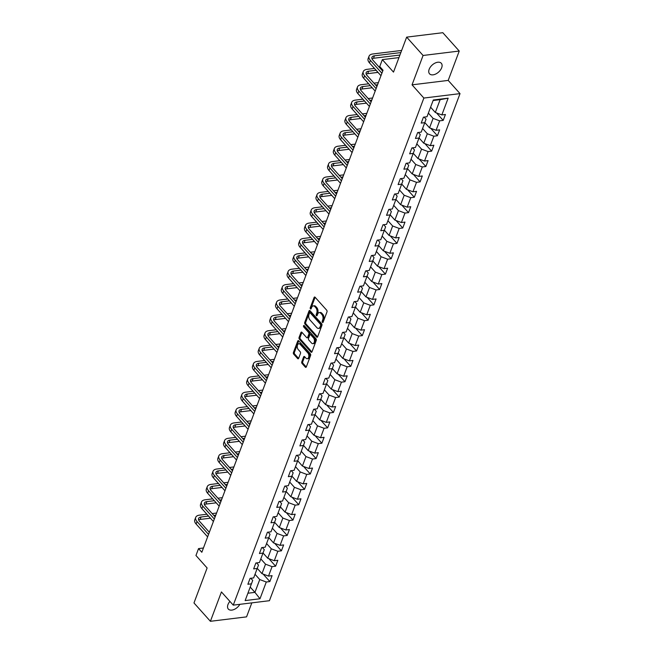 <?xml version="1.0" encoding="UTF-8"?>
<svg xmlns="http://www.w3.org/2000/svg" width="654" height="654" viewBox="0 0 654 654"><rect width="100%" height="100%" fill="white"/><g stroke="black" fill="none" stroke-linecap="round" stroke-linejoin="round"><path stroke-width="0.98" d="M322.422 322.348A0.85 0.515 -97 0 0 323.125 322.177L326.992 311.901A1.21 0.728 -97 0 0 326.706 310.209L315.105 297.251A1.21 0.728 -97 0 0 314.59 297.014A1.21 0.728 -97 0 0 314.092 297.496L310.233 307.772A0.85 0.515 -97 0 0 311.132 308.778L311.631 307.454A3.875 2.338 -97 0 1 313.225 305.909A3.875 2.338 -97 0 1 314.86 306.661L315.825 307.74A3.875 2.338 -97 0 1 316.724 313.143L316.225 314.468A0.85 0.515 -97 0 0 317.133 315.481L317.631 314.149A3.875 2.338 -97 0 1 319.226 312.604A3.875 2.338 -97 0 1 320.861 313.356L321.825 314.435A3.875 2.338 -97 0 1 322.724 319.839L322.226 321.171A0.85 0.515 -97 0 0 322.422 322.348M229.914 601.402A7.897 4.766 138.2 0 0 227.968 604.574A7.897 4.766 138.2 0 0 228.336 609.078A7.897 4.766 138.2 0 0 239.863 604.329M441.671 67.771A7.897 4.766 138.2 0 0 441.303 63.266A7.897 4.766 138.2 0 0 434.975 63.119A7.897 4.766 138.2 0 0 429.163 69.299A7.897 4.766 138.2 0 0 429.531 73.804A7.897 4.766 138.2 0 0 435.858 73.951A7.897 4.766 138.2 0 0 441.671 67.771M301.772 361.809A1.21 0.728 -97 0 0 302.058 363.493L305.312 367.131A1.21 0.728 -97 0 0 305.827 367.368A1.21 0.728 -97 0 0 306.325 366.886L310.609 355.474A1.21 0.728 -97 0 0 310.331 353.789L298.723 340.824A1.21 0.728 -97 0 0 298.216 340.587A1.21 0.728 -97 0 0 297.717 341.069L293.425 352.481A1.21 0.728 -97 0 0 293.703 354.174L297.635 358.564A1.21 0.728 -97 0 0 298.15 358.801A1.21 0.728 -97 0 0 298.649 358.318L300.48 353.43A1.21 0.728 -97 0 0 300.202 351.746L298.249 349.563A3.237 1.954 -97 0 1 297.268 346.08A3.237 1.954 -97 0 1 298.829 343.759A3.237 1.954 -97 0 1 300.194 344.388L307.838 352.923A3.237 1.954 -97 0 1 308.819 356.414A3.237 1.954 -97 0 1 307.257 358.727A3.237 1.954 -97 0 1 305.892 358.098L304.617 356.675A1.21 0.728 -97 0 0 304.11 356.446A1.21 0.728 -97 0 0 303.611 356.929L301.772 361.809L302.753 361.687A1.21 0.728 -97 0 0 303.031 363.379L306.276 367L305.312 367.131M423.081 55.476L412.045 84.84L448.203 80.409L459.239 51.045L423.081 55.476L406.657 37.131L393.504 72.112L382.337 59.637L379.745 66.536L383.031 70.207L201.833 552.27L198.546 548.6L195.955 555.499L207.122 567.974L193.976 602.955L210.4 621.3L246.558 616.869L251.823 602.865M412.045 84.84L423.866 98.051L233.265 605.138L221.436 591.935L210.4 621.3M316.618 337.055A1.21 0.728 -97 0 0 317.133 337.284A1.21 0.728 -97 0 0 317.631 336.802L321.915 325.39A1.21 0.728 -97 0 0 321.637 323.705L310.029 310.74A1.21 0.728 -97 0 0 309.522 310.503A1.21 0.728 -97 0 0 309.023 310.985L304.731 322.397A1.21 0.728 -97 0 0 305.009 324.09L316.618 337.055L317.566 336.933M316.266 340.432L311.974 351.844A1.21 0.728 -97 0 1 311.476 352.326A1.21 0.728 -97 0 1 310.969 352.097L299.36 339.132A1.21 0.728 -97 0 1 299.074 337.439L300.914 332.559A1.21 0.728 -97 0 1 301.412 332.077A1.21 0.728 -97 0 1 301.919 332.314L306.628 337.57A1.21 0.728 -97 0 0 307.143 337.807A1.21 0.728 -97 0 0 307.642 337.325L308.86 334.08A1.21 0.728 -97 0 0 308.574 332.396L303.677 326.918A0.85 0.515 -97 0 1 304.184 325.569L315.98 338.747A1.21 0.728 -97 0 1 316.266 340.432M406.657 37.131L442.815 32.7L459.239 51.045M423.866 98.051L460.024 93.62L269.423 600.707L233.265 605.138M263.145 574.089L269.857 581.578L272.08 575.659L268.508 576.1L272.064 566.642L275.628 566.201L277.852 560.29L274.288 560.723L277.844 551.265L281.408 550.832L283.632 544.921L280.067 545.354L283.623 535.896L287.188 535.454L289.411 529.544L285.847 529.985L289.403 520.519L292.967 520.085L295.191 514.175L291.619 514.608L295.175 505.15L298.747 504.716L300.971 498.798L297.398 499.239L300.954 489.781L304.527 489.339L306.742 483.429L303.178 483.862L306.734 474.403L310.298 473.97L312.522 468.051L308.958 468.493L312.514 459.034L316.078 458.593L318.302 452.682L314.738 453.124L318.294 443.657L321.858 443.224L324.082 437.313L320.509 437.747L324.065 428.288L327.638 427.847L329.861 421.936L326.289 422.378L329.845 412.911L333.417 412.478L335.633 406.567L332.068 407.001L335.625 397.542L339.189 397.109L341.413 391.19L337.848 391.632L341.404 382.173L344.969 381.732L347.192 375.821L343.628 376.254L347.184 366.796L350.748 366.363L352.972 360.444L349.399 360.885L352.956 351.427L356.528 350.985L358.752 345.075L355.179 345.516L358.735 336.05L362.308 335.616L364.523 329.706L360.959 330.139L364.515 320.681L368.079 320.239L370.303 314.329L366.739 314.77L370.295 305.312L373.859 304.87L376.083 298.96L372.518 299.393L376.075 289.935L379.639 289.501L381.862 283.583L378.298 284.024L381.846 274.566L385.419 274.124L387.642 268.214L384.07 268.647L387.626 259.188L391.198 258.755L393.414 252.845L389.849 253.278L393.406 243.819L396.97 243.378L399.193 237.467L395.629 237.909L399.185 228.442L402.75 228.009L404.973 222.098L401.409 222.532L404.965 213.073L408.529 212.64L410.753 206.721L407.189 207.163L410.737 197.704L414.309 197.263L416.533 191.352L412.96 191.785L416.516 182.327L420.089 181.894L422.304 175.975L418.74 176.417L422.296 166.958L425.86 166.517L428.084 160.606L424.52 161.039L428.076 151.581L431.64 151.148L433.864 145.237L430.299 145.67L433.855 136.212L437.42 135.77L439.643 129.86L436.079 130.301L439.635 120.835L443.199 120.401L445.423 114.491L441.851 114.924L448.154 98.174L433.3 99.997L426.997 116.747L423.432 117.18L421.209 123.099L424.781 122.658L426.056 119.249L424.135 117.099M269.857 581.578L266.284 582.011L259.99 598.762L245.136 600.585L251.43 583.834L247.866 584.267L250.09 578.357L253.654 577.923L257.21 568.457L253.646 568.898L255.869 562.988L259.434 562.546L262.99 553.088L259.425 553.521L261.649 547.611L265.213 547.177L268.769 537.719L265.197 538.152L267.421 532.242L270.993 531.8L274.549 522.342L270.977 522.783L273.2 516.864L276.765 516.431L280.321 506.973L276.756 507.406L278.98 501.495L282.544 501.054L286.1 491.595L282.536 492.037L284.76 486.126L288.324 485.685L291.88 476.226L288.316 476.66L290.539 470.749L294.104 470.316L297.66 460.849L294.087 461.291L296.311 455.38L299.884 454.939L303.44 445.48L299.867 445.922L302.091 440.003L305.655 439.57L309.211 430.111L305.647 430.545L307.87 424.634L311.435 424.193L314.991 414.734L311.427 415.176L313.65 409.257L317.215 408.824L320.771 399.365L317.206 399.798L319.43 393.888L322.994 393.455L326.55 383.988L322.986 384.429L325.202 378.519L328.774 378.077L332.33 368.619L328.758 369.052L330.981 363.142L334.546 362.708L338.102 353.242L334.537 353.683L336.761 347.773L340.325 347.331L343.881 337.873L340.317 338.314L342.541 332.396L346.105 331.962L349.661 322.504L346.097 322.937L348.32 317.026L351.885 316.585L355.441 307.127L351.877 307.568L354.092 301.649L357.664 301.216L361.221 291.758L357.648 292.191L359.872 286.28L363.444 285.847L366.992 276.38L363.428 276.822L365.651 270.911L369.216 270.47L372.772 261.011L369.208 261.445L371.431 255.534L374.995 255.101L378.552 245.642L374.987 246.076L377.211 240.165L380.775 239.724L384.331 230.265L380.767 230.707L382.982 224.788L386.555 224.355L390.111 214.896L386.539 215.329L388.762 209.419L392.335 208.978L395.883 199.519L392.318 199.96L394.542 194.05L398.106 193.609L401.662 184.15L398.098 184.583L400.322 178.673L403.886 178.24L407.442 168.773L403.878 169.214L406.101 163.304L409.666 162.862L413.222 153.404L409.657 153.837L411.873 147.927L415.445 147.493L419.001 138.035L415.429 138.468L417.653 132.558L421.225 132.116L424.781 122.658M260.799 558.908L265.532 564.181L261.976 573.64L257.251 568.367M256.572 562.898L258.493 565.048L257.21 568.457M261.976 573.64L268.508 576.1M265.532 564.181L272.064 566.642M266.579 543.531L271.304 548.812L267.748 558.271L263.022 552.99M262.352 547.529L264.273 549.671L262.99 553.088M267.748 558.271L274.288 560.723M271.304 548.812L277.844 551.265M272.358 528.162L277.083 533.435L273.527 542.902L268.802 537.621M268.124 532.152L270.053 534.302L268.769 537.719M273.527 542.902L280.067 545.354M277.083 533.435L283.623 535.896M278.138 512.785L282.863 518.066L279.307 527.525L274.582 522.252M273.903 516.783L275.825 518.933L274.549 522.342M279.307 527.525L285.847 529.985M282.863 518.066L289.403 520.519M283.918 497.416L288.643 502.697L285.087 512.156L280.362 506.875M279.683 501.405L281.604 503.555L280.321 506.973M285.087 512.156L291.619 514.608M288.643 502.697L295.175 505.15M289.697 482.047L294.423 487.32L290.867 496.778L286.141 491.506M285.463 486.036L287.384 488.186L286.1 491.595M290.867 496.778L297.398 499.239M294.423 487.32L300.954 489.781M295.469 466.67L300.194 471.951L296.638 481.409L291.913 476.128M291.243 470.667L293.164 472.809L291.88 476.226M296.638 481.409L303.178 483.862M300.194 471.951L306.734 474.403M301.249 451.301L305.974 456.574L302.418 466.04L297.693 460.759M297.014 455.29L298.943 457.44L297.66 460.849M302.418 466.04L308.958 468.493M305.974 456.574L312.514 459.034M307.028 435.924L311.754 441.205L308.197 450.663L303.472 445.382M302.794 439.921L304.715 442.063L303.44 445.48M308.197 450.663L314.738 453.124M311.754 441.205L318.294 443.657M312.808 420.555L317.533 425.828L313.977 435.294L309.252 430.013M308.574 424.544L310.495 426.694L309.211 430.111M313.977 435.294L320.509 437.747M317.533 425.828L324.065 428.288M318.588 405.178L323.313 410.459L319.757 419.917L315.032 414.644M314.353 409.175L316.274 411.325L314.991 414.734M319.757 419.917L326.289 422.378M323.313 410.459L329.845 412.911M324.359 389.809L329.085 395.09L325.529 404.548L320.803 399.267M320.133 393.798L322.054 395.948L320.771 399.365M325.529 404.548L332.068 407.001M329.085 395.09L335.625 397.542M330.139 374.44L334.864 379.712L331.308 389.171L326.583 383.898M325.905 378.429L327.834 380.579L326.55 383.988M331.308 389.171L337.848 391.632M334.864 379.712L341.404 382.173M335.919 359.062L340.644 364.343L337.088 373.802L332.363 368.521M331.684 363.06L333.605 365.202L332.33 368.619M337.088 373.802L343.628 376.254M340.644 364.343L347.184 366.796M341.699 343.693L346.424 348.966L342.868 358.433L338.143 353.152M337.464 347.683L339.385 349.833L338.102 353.242M342.868 358.433L349.399 360.885M346.424 348.966L352.956 351.427M347.478 328.316L352.204 333.597L348.647 343.056L343.922 337.775M343.244 332.314L345.165 334.456L343.881 337.873M348.647 343.056L355.179 345.516M352.204 333.597L358.735 336.05M353.25 312.947L357.975 318.228L354.419 327.687L349.694 322.406M349.023 316.937L350.945 319.087L349.661 322.504M354.419 327.687L360.959 330.139M357.975 318.228L364.515 320.681M359.03 297.57L363.755 302.851L360.199 312.31L355.474 307.037M354.795 301.568L356.724 303.718L355.441 307.127M360.199 312.31L366.739 314.77M363.755 302.851L370.295 305.312M364.809 282.201L369.535 287.482L365.978 296.941L361.253 291.659M360.575 286.199L362.496 288.34L361.221 291.758M365.978 296.941L372.518 299.393M369.535 287.482L376.075 289.935M370.589 266.832L375.314 272.105L371.758 281.563L367.033 276.29M366.354 270.821L368.276 272.971L366.992 276.38M371.758 281.563L378.298 284.024M375.314 272.105L381.846 274.566M376.369 251.455L381.094 256.736L377.538 266.194L372.813 260.913M372.134 255.452L374.055 257.594L372.772 261.011M377.538 266.194L384.07 268.647M381.094 256.736L387.626 259.188M382.14 236.086L386.866 241.359L383.318 250.825L378.584 245.544M377.914 240.075L379.835 242.225L378.552 245.642M383.318 250.825L389.849 253.278M386.866 241.359L393.406 243.819M387.92 220.709L392.645 225.99L389.089 235.448L384.364 230.175M383.685 224.706L385.615 226.848L384.331 230.265M389.089 235.448L395.629 237.909M392.645 225.99L399.185 228.442M393.7 205.34L398.425 210.621L394.869 220.079L390.144 214.798M389.465 209.329L391.386 211.479L390.111 214.896M394.869 220.079L401.409 222.532M398.425 210.621L404.965 213.073M399.48 189.962L404.205 195.244L400.649 204.702L395.923 199.429M395.245 193.96L397.166 196.11L395.883 199.519M400.649 204.702L407.189 207.163M404.205 195.244L410.737 197.704M405.259 174.593L409.984 179.875L406.428 189.333L401.703 184.052M401.025 178.591L402.946 180.733L401.662 184.15M406.428 189.333L412.96 191.785M409.984 179.875L416.516 182.327M411.031 159.224L415.756 164.497L412.208 173.956L407.475 168.683M406.804 163.214L408.725 165.364L407.442 168.773M412.208 173.956L418.74 176.417M415.756 164.497L422.296 166.958M416.811 143.847L421.536 149.128L417.98 158.587L413.254 153.306M412.576 147.845L414.505 149.987L413.222 153.404M417.98 158.587L424.52 161.039M421.536 149.128L428.076 151.581M422.59 128.478L427.315 133.751L423.759 143.218L419.034 137.937M418.356 132.468L420.277 134.618L419.001 138.035M423.759 143.218L430.299 145.67M427.315 133.751L433.855 136.212M428.37 113.101L433.095 118.382L429.539 127.841L424.814 122.568M429.539 127.841L436.079 130.301M433.095 118.382L439.635 120.835M448.154 98.174L440.134 99.661L435.319 112.472L430.594 107.191M435.319 112.472L441.851 114.924M448.203 80.409L460.024 93.62M203.435 548.003L198.546 548.6M398.965 57.601L382.337 59.637M440.134 99.661L433.095 100.52M250.212 587.088L254.937 592.369L259.752 579.558L255.027 574.277M247.899 593.227L254.937 592.369L259.99 598.762M250.793 578.275L252.714 580.417L251.43 583.834M259.752 579.558L266.284 582.011M436.496 112.913L443.199 120.401M430.716 128.282L437.42 135.77M424.936 143.659L431.64 151.148M419.157 159.028L425.86 166.517M413.377 174.405L420.089 181.894M407.606 189.774L414.309 197.263M401.826 205.143L408.529 212.64M396.046 220.521L402.75 228.009M390.266 235.89L396.97 243.378M384.487 251.267L391.198 258.755M378.715 266.636L385.419 274.124M372.935 282.005L379.639 289.501M367.156 297.382L373.859 304.87M361.376 312.751L368.079 320.239M355.596 328.128L362.308 335.616M349.816 343.497L356.528 350.985M344.045 358.874L350.748 366.363M338.265 374.243L344.969 381.732M332.485 389.612L339.189 397.109M326.706 404.989L333.417 412.478M320.926 420.359L327.638 427.847M315.154 435.736L321.858 443.224M309.375 451.105L316.078 458.593M303.595 466.482L310.298 473.97M297.815 481.851L304.527 489.339M292.036 497.22L298.747 504.716M286.264 512.597L292.967 520.085M280.484 527.966L287.188 535.454M274.705 543.343L281.408 550.832M268.925 558.712L275.628 566.201M323.223 321.923A0.85 0.515 -97 0 1 323.199 321.049L323.705 319.716A3.875 2.338 -97 0 0 322.798 314.321L321.825 314.435M319.226 312.604L320.198 312.481A3.875 2.338 -97 0 1 321.833 313.241L322.798 314.321M313.225 305.909L314.206 305.786A3.875 2.338 -97 0 1 315.841 306.538L316.806 307.617A3.875 2.338 -97 0 1 317.705 313.021L317.206 314.353A0.85 0.515 -97 0 0 317.223 315.228M315.122 297.268A1.21 0.728 -97 0 0 315.073 297.374L311.206 307.65A0.85 0.515 -97 0 0 311.23 308.533M310.045 310.756A1.21 0.728 -97 0 0 309.996 310.871L305.712 322.283A1.21 0.728 -97 0 0 305.99 323.967L317.582 336.916M320.615 325.447A0.85 0.515 -97 0 0 320.419 324.27L310.233 312.89A0.85 0.515 -97 0 0 309.522 313.062L308.999 314.46A3.875 2.338 -97 0 0 309.898 319.863L316.863 327.638A3.875 2.338 -97 0 0 318.498 328.398A3.875 2.338 -97 0 0 320.092 326.853L320.615 325.447L321.596 325.324A0.85 0.515 -97 0 0 321.4 324.147L320.419 324.27M309.873 312.718L310.846 312.604A0.85 0.515 -97 0 1 311.206 312.767L321.4 324.147M318.498 328.398L319.471 328.275A3.875 2.338 -97 0 0 321.065 326.73L320.092 326.853M321.596 325.324L321.065 326.73M310.969 352.097L311.917 351.975L300.333 339.009L299.36 339.132M301.935 332.33A1.21 0.728 -97 0 0 301.895 332.436L300.055 337.325A1.21 0.728 -97 0 0 300.333 339.009M307.143 337.807L308.116 337.685A1.21 0.728 -97 0 0 308.614 337.202L309.832 333.957A1.21 0.728 -97 0 0 309.555 332.273L304.65 326.804L303.677 326.918M304.404 325.815A0.85 0.515 -97 0 0 304.65 326.804M311.517 343.023A3.237 1.954 -97 0 0 312.882 343.652A3.237 1.954 -97 0 0 314.443 341.339A3.237 1.954 -97 0 0 313.462 337.848L310.764 334.84A1.21 0.728 -97 0 0 310.258 334.603A1.21 0.728 -97 0 0 309.759 335.085L308.541 338.331A1.21 0.728 -97 0 0 308.819 340.015L311.517 343.023M312.882 343.652L313.855 343.53A3.237 1.954 -97 0 0 315.424 341.216A3.237 1.954 -97 0 0 314.435 337.726L313.462 337.848M310.258 334.603L311.23 334.488A1.21 0.728 -97 0 1 311.745 334.725L314.435 337.726M304.633 356.7A1.21 0.728 -97 0 0 304.592 356.806L302.753 361.687M307.257 358.727L308.238 358.613A3.237 1.954 -97 0 0 309.8 356.291A3.237 1.954 -97 0 0 308.819 352.808L307.838 352.923M298.829 343.759L299.81 343.644A3.237 1.954 -97 0 1 301.175 344.274L308.819 352.808M298.739 340.84A1.21 0.728 -97 0 0 298.69 340.947L294.398 352.367A1.21 0.728 -97 0 0 294.684 354.051L298.6 358.425L297.635 358.564M401.654 50.44L372.78 53.98A9.254 4.831 20.6 0 0 369.044 56.219A9.254 4.831 20.6 0 0 370.377 60.381L381.895 73.232M369.044 56.219L368.112 58.688A9.254 4.831 20.6 0 0 369.453 62.841L380.963 75.7M382.696 71.106L372.821 60.078A6.172 3.221 -159.4 0 1 371.93 57.307A6.172 3.221 -159.4 0 1 374.423 55.811L400.853 52.573M371.971 58.729A6.172 3.221 -159.4 0 1 373.499 58.271L399.929 55.034M374.464 68.433L367 69.349A9.254 4.831 20.6 0 0 363.264 71.597A9.254 4.831 20.6 0 0 364.597 75.75L376.115 88.609M363.264 71.597L362.341 74.057A9.254 4.831 20.6 0 0 363.673 78.21L375.183 91.07M376.917 86.475L367.041 75.447A6.172 3.221 -159.4 0 1 366.15 72.676A6.172 3.221 -159.4 0 1 368.643 71.18L376.107 70.272M366.191 74.098A6.172 3.221 -159.4 0 1 367.72 73.649L377.996 72.39M381.372 69.626L382.394 69.496M380.751 67.664L379.729 67.787M368.684 83.81L361.229 84.718A9.254 4.831 20.6 0 0 357.485 86.966A9.254 4.831 20.6 0 0 358.825 91.119L370.336 103.978M357.485 86.966L356.561 89.426A9.254 4.831 20.6 0 0 357.893 93.587L369.412 106.447M371.137 101.844L361.27 90.824A6.172 3.221 -159.4 0 1 360.379 88.053A6.172 3.221 -159.4 0 1 362.864 86.557L370.327 85.641M360.411 89.475A6.172 3.221 -159.4 0 1 361.94 89.018L372.224 87.759M375.592 84.995L377.562 84.75M378.364 82.617L373.949 83.164M362.905 99.179L355.449 100.095A9.254 4.831 20.6 0 0 351.705 102.343A9.254 4.831 20.6 0 0 353.046 106.496L364.556 119.355M351.705 102.343L350.781 104.803A9.254 4.831 20.6 0 0 352.122 108.956L363.632 121.816M365.357 117.221L355.49 106.193A6.172 3.221 -159.4 0 1 354.599 103.422A6.172 3.221 -159.4 0 1 357.092 101.926L364.548 101.01M354.64 104.844A6.172 3.221 -159.4 0 1 356.16 104.395L366.444 103.128M369.812 100.364L371.783 100.127M372.584 97.994L368.169 98.533M357.125 114.548L349.669 115.464A9.254 4.831 20.6 0 0 345.933 117.712A9.254 4.831 20.6 0 0 347.266 121.865L358.776 134.724M345.933 117.712L345.001 120.172A9.254 4.831 20.6 0 0 346.342 124.334L357.852 137.193M359.577 132.59L349.71 121.57A6.172 3.221 -159.4 0 1 348.819 118.799A6.172 3.221 -159.4 0 1 351.312 117.303L358.768 116.387M348.86 120.222A6.172 3.221 -159.4 0 1 350.389 119.764L360.665 118.505M364.033 115.742L366.003 115.496M366.804 113.363L362.39 113.902M351.345 129.925L343.89 130.841A9.254 4.831 20.6 0 0 340.154 133.081A9.254 4.831 20.6 0 0 341.486 137.242L353.005 150.101M340.154 133.081L339.222 135.55A9.254 4.831 20.6 0 0 340.562 139.703L352.073 152.562M353.806 147.968L343.93 136.939A6.172 3.221 -159.4 0 1 343.039 134.168A6.172 3.221 -159.4 0 1 345.533 132.672L352.988 131.756M343.08 135.591A6.172 3.221 -159.4 0 1 344.609 135.133L354.885 133.874M358.253 131.111L360.231 130.874M361.033 128.74L356.61 129.279M345.574 145.294L338.11 146.21A9.254 4.831 20.6 0 0 334.374 148.458A9.254 4.831 20.6 0 0 335.706 152.611L347.225 165.47M334.374 148.458L333.45 150.919A9.254 4.831 20.6 0 0 334.783 155.072L346.293 167.931M348.026 163.337L338.151 152.317A6.172 3.221 -159.4 0 1 337.26 149.545A6.172 3.221 -159.4 0 1 339.753 148.041L347.217 147.134M337.3 150.96A6.172 3.221 -159.4 0 1 338.829 150.51L349.105 149.251M352.481 146.488L354.452 146.243M355.253 144.109L350.838 144.648M339.794 160.671L332.33 161.587A9.254 4.831 20.6 0 0 328.594 163.827A9.254 4.831 20.6 0 0 329.935 167.988L341.445 180.839M328.594 163.827L327.67 166.296A9.254 4.831 20.6 0 0 329.003 170.449L340.521 183.308M342.246 178.714L332.379 167.686A6.172 3.221 -159.4 0 1 331.48 164.914A6.172 3.221 -159.4 0 1 333.973 163.418L341.437 162.503M331.521 166.337A6.172 3.221 -159.4 0 1 333.049 165.879L343.334 164.62M346.702 161.857L348.672 161.62M349.473 159.486L345.059 160.026M334.014 176.04L326.559 176.956A9.254 4.831 20.6 0 0 322.814 179.204A9.254 4.831 20.6 0 0 324.155 183.357L335.666 196.216M322.814 179.204L321.891 181.665A9.254 4.831 20.6 0 0 323.231 185.818L334.742 198.677M336.467 194.083L326.599 183.055A6.172 3.221 -159.4 0 1 325.708 180.283A6.172 3.221 -159.4 0 1 328.202 178.787L335.657 177.872M325.749 181.706A6.172 3.221 -159.4 0 1 327.27 181.256L337.554 179.997M340.922 177.234L342.892 176.989M343.693 174.855L339.279 175.395M328.234 191.418L320.779 192.325A9.254 4.831 20.6 0 0 317.043 194.573A9.254 4.831 20.6 0 0 318.375 198.726L329.886 211.585M317.043 194.573L316.111 197.034A9.254 4.831 20.6 0 0 317.452 201.195L328.962 214.054M330.687 209.452L320.82 198.432A6.172 3.221 -159.4 0 1 319.929 195.66A6.172 3.221 -159.4 0 1 322.422 194.164L329.878 193.249M319.969 197.083A6.172 3.221 -159.4 0 1 321.498 196.625L331.774 195.366M335.142 192.603L337.112 192.358M337.914 190.224L333.499 190.772M322.455 206.787L314.999 207.702A9.254 4.831 20.6 0 0 311.263 209.942A9.254 4.831 20.6 0 0 312.596 214.103L324.114 226.963M311.263 209.942L310.331 212.411A9.254 4.831 20.6 0 0 311.672 216.564L323.182 229.423M324.915 224.829L315.04 213.801A6.172 3.221 -159.4 0 1 314.149 211.029A6.172 3.221 -159.4 0 1 316.642 209.533L324.098 208.618M314.19 212.452A6.172 3.221 -159.4 0 1 315.719 212.002L325.994 210.735M329.363 207.972L331.341 207.735M332.142 205.601L327.719 206.141M316.683 222.156L309.219 223.071A9.254 4.831 20.6 0 0 305.483 225.319A9.254 4.831 20.6 0 0 306.816 229.472L318.334 242.332M305.483 225.319L304.56 227.78A9.254 4.831 20.6 0 0 305.892 231.941L317.403 244.792M319.136 240.198L309.26 229.178A6.172 3.221 -159.4 0 1 308.369 226.407A6.172 3.221 -159.4 0 1 310.863 224.911L318.318 223.995M308.41 227.829A6.172 3.221 -159.4 0 1 309.939 227.371L320.215 226.112M323.591 223.349L325.561 223.104M326.362 220.97L321.948 221.51M310.903 237.533L303.44 238.448A9.254 4.831 20.6 0 0 299.704 240.688A9.254 4.831 20.6 0 0 301.044 244.849L312.555 257.709M299.704 240.688L298.78 243.157A9.254 4.831 20.6 0 0 300.112 247.31L311.631 260.169M313.356 255.575L303.481 244.547A6.172 3.221 -159.4 0 1 302.589 241.776A6.172 3.221 -159.4 0 1 305.083 240.28L312.547 239.364M302.63 243.198A6.172 3.221 -159.4 0 1 304.159 242.74L314.443 241.481M317.811 238.718L319.781 238.481M320.583 236.347L316.168 236.887M305.124 252.902L297.668 253.817A9.254 4.831 20.6 0 0 293.924 256.066A9.254 4.831 20.6 0 0 295.265 260.218L306.775 273.078M293.924 256.066L293 258.526A9.254 4.831 20.6 0 0 294.341 262.679L305.851 275.538M307.576 270.944L297.709 259.916A6.172 3.221 -159.4 0 1 296.818 257.153A6.172 3.221 -159.4 0 1 299.311 255.649L306.767 254.741M296.859 258.567A6.172 3.221 -159.4 0 1 298.379 258.117L308.663 256.858M312.032 254.095L314.002 253.85M314.803 251.716L310.388 252.256M299.344 268.279L291.888 269.186A9.254 4.831 20.6 0 0 288.144 271.435A9.254 4.831 20.6 0 0 289.485 275.596L300.995 288.447M288.144 271.435L287.22 273.903A9.254 4.831 20.6 0 0 288.561 278.056L300.072 290.916M301.796 286.321L291.929 275.293A6.172 3.221 -159.4 0 1 291.038 272.522A6.172 3.221 -159.4 0 1 293.532 271.026L300.987 270.11M291.079 273.944A6.172 3.221 -159.4 0 1 292.6 273.486L302.884 272.228M306.252 269.464L308.222 269.227M309.023 267.085L304.609 267.633M293.564 283.648L286.109 284.564A9.254 4.831 20.6 0 0 282.373 286.812A9.254 4.831 20.6 0 0 283.705 290.965L295.224 303.824M282.373 286.812L281.441 289.272A9.254 4.831 20.6 0 0 282.781 293.425L294.292 306.285M296.025 301.69L286.15 290.662A6.172 3.221 -159.4 0 1 285.258 287.891A6.172 3.221 -159.4 0 1 287.752 286.395L295.207 285.479M285.299 289.313A6.172 3.221 -159.4 0 1 286.828 288.864L297.104 287.596M300.472 284.842L302.45 284.596M303.252 282.463L298.829 283.002M287.793 299.017L280.329 299.933A9.254 4.831 20.6 0 0 276.593 302.181A9.254 4.831 20.6 0 0 277.925 306.334L289.444 319.193M276.593 302.181L275.669 304.641A9.254 4.831 20.6 0 0 277.002 308.802L288.512 321.662M290.245 317.059L280.37 306.039A6.172 3.221 -159.4 0 1 279.479 303.268A6.172 3.221 -159.4 0 1 281.972 301.772L289.428 300.856M279.52 304.69A6.172 3.221 -159.4 0 1 281.048 304.233L291.324 302.974M294.701 300.211L296.671 299.965M297.472 297.832L293.057 298.379M282.013 314.394L274.549 315.31A9.254 4.831 20.6 0 0 270.813 317.55A9.254 4.831 20.6 0 0 272.154 321.711L283.664 334.57M270.813 317.55L269.889 320.019A9.254 4.831 20.6 0 0 271.222 324.171L282.741 337.031M284.465 332.436L274.59 321.408A6.172 3.221 -159.4 0 1 273.699 318.637A6.172 3.221 -159.4 0 1 276.192 317.141L283.656 316.225M273.74 320.059A6.172 3.221 -159.4 0 1 275.269 319.602L285.553 318.343M288.921 315.58L290.891 315.342M291.692 313.209L287.278 313.748M276.233 329.763L268.778 330.679A9.254 4.831 20.6 0 0 265.034 332.927A9.254 4.831 20.6 0 0 266.374 337.08L277.885 349.939M265.034 332.927L264.11 335.388A9.254 4.831 20.6 0 0 265.45 339.549L276.961 352.4M278.686 347.805L268.819 336.785A6.172 3.221 -159.4 0 1 267.927 334.014A6.172 3.221 -159.4 0 1 270.421 332.518L277.876 331.603M267.968 335.437A6.172 3.221 -159.4 0 1 269.489 334.979L279.773 333.72M283.141 330.957L285.111 330.711M285.912 328.578L281.498 329.117M270.454 345.14L262.998 346.056A9.254 4.831 20.6 0 0 259.254 348.296A9.254 4.831 20.6 0 0 260.594 352.457L272.105 365.316M259.254 348.296L258.33 350.765A9.254 4.831 20.6 0 0 259.671 354.918L271.181 367.777M272.906 363.183L263.039 352.154A6.172 3.221 -159.4 0 1 262.148 349.383A6.172 3.221 -159.4 0 1 264.641 347.887L272.097 346.972M262.189 350.806A6.172 3.221 -159.4 0 1 263.709 350.348L273.993 349.089M277.361 346.326L279.332 346.089M280.133 343.955L275.718 344.494M264.674 360.509L257.218 361.425A9.254 4.831 20.6 0 0 253.482 363.673A9.254 4.831 20.6 0 0 254.815 367.826L266.325 380.685M253.482 363.673L252.55 366.134A9.254 4.831 20.6 0 0 253.891 370.287L265.401 383.146M267.134 378.552L257.259 367.523A6.172 3.221 -159.4 0 1 256.368 364.76A6.172 3.221 -159.4 0 1 258.861 363.256L266.317 362.349M256.409 366.175A6.172 3.221 -159.4 0 1 257.938 365.725L268.214 364.466M271.582 361.703L273.552 361.458M274.361 359.324L269.938 359.863M258.902 375.887L251.438 376.794A9.254 4.831 20.6 0 0 247.703 379.042A9.254 4.831 20.6 0 0 249.035 383.195L260.554 396.054M247.703 379.042L246.779 381.503A9.254 4.831 20.6 0 0 248.111 385.664L259.622 398.523M261.355 393.921L251.479 382.901A6.172 3.221 -159.4 0 1 250.588 380.129A6.172 3.221 -159.4 0 1 253.082 378.633L260.537 377.718M250.629 381.552A6.172 3.221 -159.4 0 1 252.158 381.094L262.434 379.835M265.802 377.072L267.78 376.827M268.581 374.693L264.167 375.241M253.123 391.256L245.659 392.171A9.254 4.831 20.6 0 0 241.923 394.419A9.254 4.831 20.6 0 0 243.263 398.572L254.774 411.431M241.923 394.419L240.999 396.88A9.254 4.831 20.6 0 0 242.332 401.033L253.85 413.892M255.575 409.298L245.7 398.27A6.172 3.221 -159.4 0 1 244.809 395.498A6.172 3.221 -159.4 0 1 247.302 394.002L254.766 393.087M244.849 396.921A6.172 3.221 -159.4 0 1 246.378 396.471L256.662 395.204M260.03 392.441L262.001 392.204M262.802 390.07L258.387 390.61M247.343 406.625L239.887 407.54A9.254 4.831 20.6 0 0 236.143 409.788A9.254 4.831 20.6 0 0 237.484 413.941L248.994 426.8M236.143 409.788L235.219 412.249A9.254 4.831 20.6 0 0 236.56 416.41L248.07 429.269M249.795 424.667L239.928 413.647A6.172 3.221 -159.4 0 1 239.037 410.876A6.172 3.221 -159.4 0 1 241.53 409.379L248.986 408.464M239.078 412.298A6.172 3.221 -159.4 0 1 240.598 411.84L250.883 410.581M254.251 407.818L256.221 407.573M257.022 405.439L252.607 405.987M241.563 422.002L234.107 422.917A9.254 4.831 20.6 0 0 230.363 425.157A9.254 4.831 20.6 0 0 231.704 429.318L243.214 442.178M230.363 425.157L229.44 427.626A9.254 4.831 20.6 0 0 230.78 431.779L242.291 444.638M244.016 440.044L234.148 429.016A6.172 3.221 -159.4 0 1 233.257 426.244A6.172 3.221 -159.4 0 1 235.751 424.748L243.206 423.833M233.298 427.667A6.172 3.221 -159.4 0 1 234.819 427.209L245.103 425.95M248.471 423.187L250.441 422.95M251.242 420.816L246.828 421.356M235.783 437.371L228.328 438.286A9.254 4.831 20.6 0 0 224.592 440.534A9.254 4.831 20.6 0 0 225.924 444.687L237.435 457.547M224.592 440.534L223.66 442.995A9.254 4.831 20.6 0 0 225.001 447.156L236.511 460.007M238.244 455.413L228.369 444.393A6.172 3.221 -159.4 0 1 227.478 441.622A6.172 3.221 -159.4 0 1 229.971 440.126L237.427 439.21M227.518 443.036A6.172 3.221 -159.4 0 1 229.047 442.586L239.323 441.327M242.691 438.564L244.661 438.319M245.471 436.185L241.048 436.725M230.012 452.748L222.548 453.663A9.254 4.831 20.6 0 0 218.812 455.903A9.254 4.831 20.6 0 0 220.145 460.064L231.663 472.916M218.812 455.903L217.888 458.372A9.254 4.831 20.6 0 0 219.221 462.525L230.731 475.384M232.464 470.79L222.589 459.762A6.172 3.221 -159.4 0 1 221.698 456.991A6.172 3.221 -159.4 0 1 224.191 455.495L231.647 454.579M221.739 458.413A6.172 3.221 -159.4 0 1 223.267 457.955L233.543 456.696M236.912 453.933L238.89 453.696M239.691 451.562L235.276 452.102M224.232 468.117L216.768 469.032A9.254 4.831 20.6 0 0 213.032 471.281A9.254 4.831 20.6 0 0 214.373 475.433L225.883 488.293M213.032 471.281L212.109 473.741A9.254 4.831 20.6 0 0 213.441 477.894L224.96 490.753M226.685 486.159L216.809 475.131A6.172 3.221 -159.4 0 1 215.918 472.36A6.172 3.221 -159.4 0 1 218.411 470.864L225.875 469.956M215.959 473.782A6.172 3.221 -159.4 0 1 217.488 473.332L227.772 472.074M231.14 469.31L233.11 469.065M233.911 466.931L229.497 467.471M218.452 483.494L210.997 484.401A9.254 4.831 20.6 0 0 207.253 486.65A9.254 4.831 20.6 0 0 208.593 490.802L220.104 503.662M207.253 486.65L206.329 489.11A9.254 4.831 20.6 0 0 207.661 493.271L219.18 506.131M220.905 501.528L211.038 490.508A6.172 3.221 -159.4 0 1 210.147 487.737A6.172 3.221 -159.4 0 1 212.632 486.241L220.096 485.325M210.187 489.159A6.172 3.221 -159.4 0 1 211.708 488.701L221.992 487.443M225.36 484.679L227.33 484.434M228.132 482.3L223.717 482.848M212.673 498.863L205.217 499.779A9.254 4.831 20.6 0 0 201.473 502.027A9.254 4.831 20.6 0 0 202.814 506.18L214.324 519.039M201.473 502.027L200.549 504.487A9.254 4.831 20.6 0 0 201.89 508.64L213.4 521.5M215.125 516.905L205.258 505.877A6.172 3.221 -159.4 0 1 204.367 503.106A6.172 3.221 -159.4 0 1 206.86 501.61L214.316 500.694M204.408 504.528A6.172 3.221 -159.4 0 1 205.928 504.079L216.212 502.812M219.581 500.048L221.551 499.811M222.352 497.678L217.937 498.217M206.893 514.232L199.437 515.148A9.254 4.831 20.6 0 0 195.701 517.396A9.254 4.831 20.6 0 0 197.034 521.549L208.544 534.408M195.701 517.396L194.769 519.856A9.254 4.831 20.6 0 0 196.11 524.018L207.62 536.877M209.345 532.274L199.478 521.254A6.172 3.221 -159.4 0 1 198.587 518.483A6.172 3.221 -159.4 0 1 201.08 516.987L208.536 516.071M198.628 519.905A6.172 3.221 -159.4 0 1 200.157 519.448L210.433 518.189M213.801 515.426L215.771 515.18M216.58 513.047L212.158 513.586M323.705 319.716L322.724 319.839M321.833 313.241L320.861 313.356M317.206 314.353L316.225 314.468M317.705 313.021L316.724 313.143M316.806 307.617L315.825 307.74M315.841 306.538L314.86 306.661M311.206 307.65L310.233 307.772M315.073 297.374L314.092 297.496M323.199 321.049L322.226 321.171M305.99 323.967L305.009 324.09M305.712 322.283L304.731 322.397M309.996 310.871L309.023 310.985M311.206 312.767L310.233 312.89M300.055 337.325L299.074 337.439M301.895 332.436L300.914 332.559M308.614 337.202L307.642 337.325M309.832 333.957L308.86 334.08M309.555 332.273L308.574 332.396M311.745 334.725L310.764 334.84M304.592 356.806L303.611 356.929M301.175 344.274L300.194 344.388M294.684 354.051L293.703 354.174M294.398 352.367L293.425 352.481M298.69 340.947L297.717 341.069M303.031 363.379L302.058 363.493M370.377 60.381L369.453 62.841M374.423 55.811L373.499 58.271M364.597 75.75L363.673 78.21M368.643 71.18L367.72 73.649M358.825 91.119L357.893 93.587M362.864 86.557L361.94 89.018M353.046 106.496L352.122 108.956M357.092 101.926L356.16 104.395M347.266 121.865L346.342 124.334M351.312 117.303L350.389 119.764M341.486 137.242L340.562 139.703M345.533 132.672L344.609 135.133M335.706 152.611L334.783 155.072M339.753 148.041L338.829 150.51M329.935 167.988L329.003 170.449M333.973 163.418L333.049 165.879M324.155 183.357L323.231 185.818M328.202 178.787L327.27 181.256M318.375 198.726L317.452 201.195M322.422 194.164L321.498 196.625M312.596 214.103L311.672 216.564M316.642 209.533L315.719 212.002M306.816 229.472L305.892 231.941M310.863 224.911L309.939 227.371M301.044 244.849L300.112 247.31M305.083 240.28L304.159 242.74M295.265 260.218L294.341 262.679M299.311 255.649L298.379 258.117M289.485 275.596L288.561 278.056M293.532 271.026L292.6 273.486M283.705 290.965L282.781 293.425M287.752 286.395L286.828 288.864M277.925 306.334L277.002 308.802M281.972 301.772L281.048 304.233M272.154 321.711L271.222 324.171M276.192 317.141L275.269 319.602M266.374 337.08L265.45 339.549M270.421 332.518L269.489 334.979M260.594 352.457L259.671 354.918M264.641 347.887L263.709 350.348M254.815 367.826L253.891 370.287M258.861 363.256L257.938 365.725M249.035 383.195L248.111 385.664M253.082 378.633L252.158 381.094M243.263 398.572L242.332 401.033M247.302 394.002L246.378 396.471M237.484 413.941L236.56 416.41M241.53 409.379L240.598 411.84M231.704 429.318L230.78 431.779M235.751 424.748L234.819 427.209M225.924 444.687L225.001 447.156M229.971 440.126L229.047 442.586M220.145 460.064L219.221 462.525M224.191 455.495L223.267 457.955M214.373 475.433L213.441 477.894M218.411 470.864L217.488 473.332M208.593 490.802L207.661 493.271M212.632 486.241L211.708 488.701M202.814 506.18L201.89 508.64M206.86 501.61L205.928 504.079M197.034 521.549L196.11 524.018M201.08 516.987L200.157 519.448"/></g></svg>
